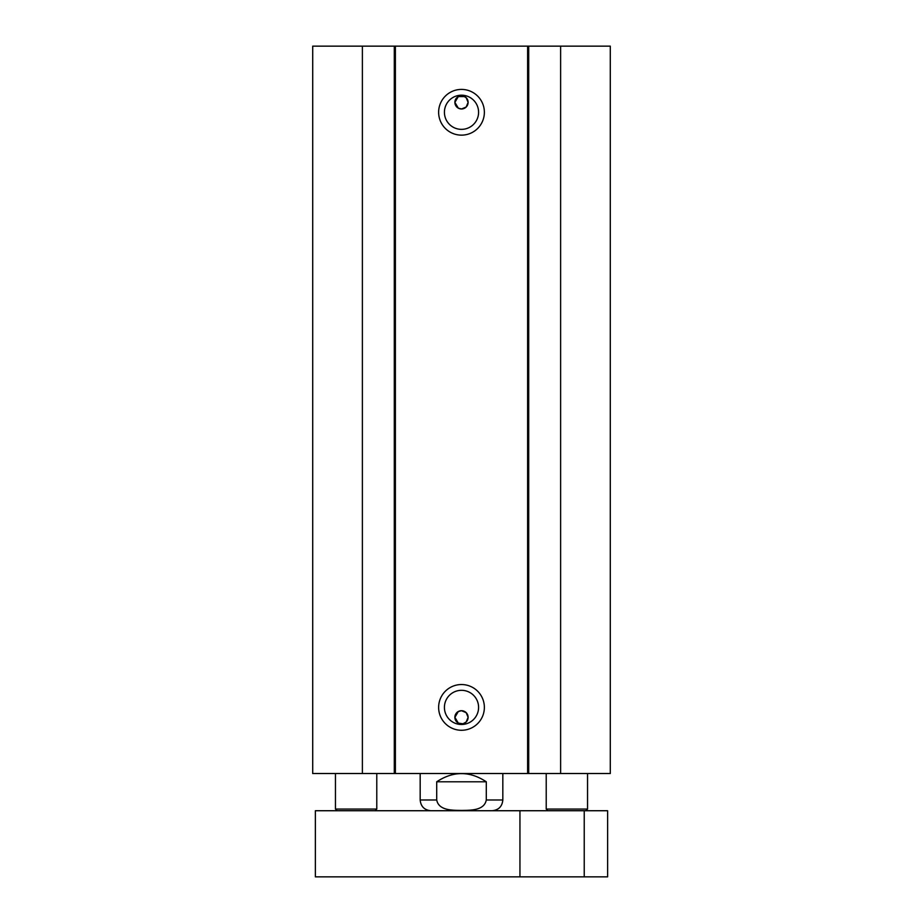 <?xml version="1.0" encoding="UTF-8"?>
<svg xmlns="http://www.w3.org/2000/svg" width="923" height="923" viewBox="0 0 923 923"><rect width="100%" height="100%" fill="white"/><g stroke="black" fill="none" stroke-linecap="round" stroke-linejoin="round"><path stroke-width="1.38" d="M547.881 810.729L546.22 809.067L587.547 809.067L587.547 773.532M546.22 809.067L546.22 773.532M337.103 810.729L335.453 809.067L376.78 809.067L376.78 773.532M335.453 809.067L335.453 773.532M362.381 773.532L610.288 773.532L610.288 46.15L312.712 46.15L312.712 773.532L362.381 773.532L362.381 46.15M462.954 95.911L458.304 96.569A6.611 6.611 0 0 1 468.111 102.361A6.611 6.611 0 0 1 455.258 104.541A6.611 6.611 0 0 1 458.304 96.569L454.889 102.361L458.304 108.141L461.5 108.972L466.173 107.033L468.111 102.361L466.173 97.676L463.034 95.923M463.034 723.759L466.173 721.994L468.111 717.321L466.173 712.648L461.5 710.71L458.304 711.541L454.889 717.321L458.304 723.113A6.611 6.611 0 0 1 462.608 710.802A6.611 6.611 0 0 1 468.111 717.321A6.611 6.611 0 0 1 458.304 723.113L462.954 723.77M458.304 96.569L464.696 96.569M478.587 112.271A17.087 17.087 0 0 1 452.962 127.074A17.087 17.087 0 0 1 452.962 97.48A17.087 17.087 0 0 1 478.587 112.271M484.367 112.271A22.867 22.867 0 0 0 450.066 92.473A22.867 22.867 0 0 0 450.066 132.081A22.867 22.867 0 0 0 484.367 112.271M527.621 46.15L527.621 773.532M395.379 46.15L395.379 773.532M484.367 707.399A22.867 22.867 0 0 0 450.066 687.6A22.867 22.867 0 0 0 450.066 727.209A22.867 22.867 0 0 0 484.367 707.399M478.587 707.399A17.087 17.087 0 0 1 452.962 722.201A17.087 17.087 0 0 1 452.962 692.608A17.087 17.087 0 0 1 478.587 707.399M394.294 46.15L394.294 773.532M528.706 46.15L528.706 773.532M560.619 46.15L560.619 773.532M519.949 810.729L315.378 810.729L315.378 876.85L607.622 876.85L607.622 810.729L519.949 810.729L519.949 876.85M584.236 810.729L584.236 876.85M486.294 781.793L486.294 799.976C484.217 810.809 470.176 810.221 461.5 810.44C452.824 810.221 438.783 810.809 436.706 799.976L436.706 781.793L486.294 781.793C469.761 770.878 453.239 770.878 436.706 781.793M486.294 799.976L502.827 799.976L502.827 773.532M430.914 810.729C424.395 810.082 420.807 806.506 420.173 799.976L436.706 799.976M585.897 810.729L587.547 809.067M375.119 810.729L376.78 809.067M502.827 799.976C502.193 806.506 498.605 810.082 492.086 810.729M420.173 799.976L420.173 773.532"/></g></svg>
